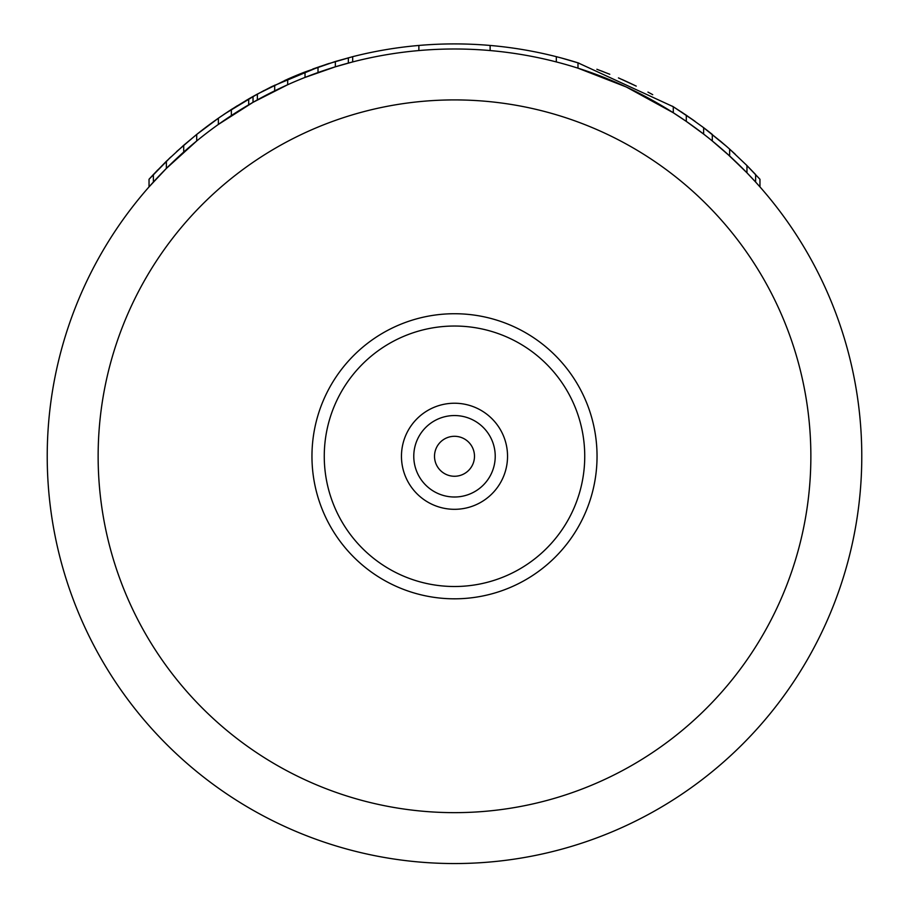 <?xml version="1.0" encoding="UTF-8"?>
<svg xmlns="http://www.w3.org/2000/svg" width="909" height="909" viewBox="0 0 909 909"><rect width="100%" height="100%" fill="white"/><g stroke="black" fill="none" stroke-linecap="round" stroke-linejoin="round"><path stroke-width="1.36" d="M727.461 154.007L744.801 170.619M755.549 181.97L759.958 186.89L759.958 179.255L745.619 164.222M725.246 152.019L712.736 141.338M696.078 128.385L703.634 134.077L703.634 127.669L726.768 146.576M603.86 77.379L621.461 84.787M632.198 89.809L630.778 89.127M626.096 86.912L577.988 68.175L597.963 75.106M593.486 73.447L591.986 72.902M572.204 61.062L577.988 62.835L577.988 68.164L590.714 72.447M621.313 84.73L622.404 85.219M725.291 152.064L728.938 155.348M746.959 172.824L755.629 182.05L755.629 174.551L746.959 165.563L746.959 172.824L729.632 155.973L729.632 149.11L746.959 165.563M626.528 87.116L673.308 112.761L686.295 121.397L686.295 115.227L703.634 127.669A412.368 412.368 0 0 1 712.292 134.43L712.292 140.975L729.632 155.973M686.295 121.397L703.634 134.077M171.619 163.268L172.278 162.631M157.7 169.994L149.042 179.255L149.042 186.89L166.37 168.426L196.708 140.975L196.708 134.43A412.368 412.368 0 0 1 218.365 118.215L218.365 124.442L253.032 102.319L287.687 84.73L287.687 79.151A412.368 412.368 0 0 1 305.026 71.959L335.353 61.494L352.681 56.676A412.368 412.368 0 0 1 418.867 45.45L418.867 50.563M305.026 71.959L305.026 77.424L335.353 66.811L352.681 61.926L352.681 56.676L326.422 64.3M474.487 456.273A19.987 19.987 0 0 0 454.5 436.297A19.987 19.987 0 0 0 434.513 456.273A19.987 19.987 0 0 0 454.5 476.259A19.987 19.987 0 0 0 474.487 456.273M495.223 456.273A40.723 40.723 0 0 0 454.5 415.549A40.723 40.723 0 0 0 413.777 456.273A40.723 40.723 0 0 0 454.5 497.007A40.723 40.723 0 0 0 495.223 456.273A40.723 40.723 0 0 1 454.5 497.007A40.723 40.723 0 0 1 413.777 456.273A40.723 40.723 0 0 1 454.5 415.549A40.723 40.723 0 0 1 495.223 456.273M311.957 456.273A142.543 142.543 0 0 0 454.5 598.815A142.543 142.543 0 0 0 597.043 456.273A142.543 142.543 0 0 0 454.5 313.73A142.543 142.543 0 0 0 311.957 456.273M47.223 456.273A407.277 407.277 0 0 0 454.5 863.55A407.277 407.277 0 0 0 861.777 456.273A407.277 407.277 0 0 0 454.5 48.995A407.277 407.277 0 0 0 47.223 456.273A407.277 407.277 0 0 0 454.5 863.55A407.277 407.277 0 0 0 861.777 456.273A407.277 407.277 0 0 0 454.5 48.995A407.277 407.277 0 0 0 47.223 456.273M647.947 92.093L651.639 94.081M729.802 149.269L735.256 154.235M618.438 77.901L636.243 86.116M561.376 57.994L578.931 63.13M672.478 106.228L673.444 106.83M720.235 140.952L728.189 147.826M672.99 106.546L695.158 121.42M650.617 93.525L652.719 94.672M673.205 106.683L686.295 115.227M728.245 147.883L730.245 149.667M681.273 111.864L693.772 120.42M649.162 92.741A412.368 412.368 0 0 1 650.117 93.263M616.12 82.435L618.075 83.287M622.96 79.89L631.028 83.605M601.281 70.913L603.974 71.959M573.647 61.494L578.317 62.937M701.93 126.396L721.689 142.179M556.319 61.926L556.319 56.676A412.368 412.368 0 0 1 577.988 62.835L578.079 62.857M596.861 69.266L609.78 74.265M621.926 79.424L634.334 85.185M697.01 129.067L700.396 131.612M582.317 69.573L590.986 72.55M568.693 60.039L569.318 60.21M673.262 106.717L673.308 112.761M729.632 149.11L725.291 145.281M577.988 62.835L673.308 106.739M490.133 50.563L490.133 45.45A412.368 412.368 0 0 1 556.319 56.676M490.133 45.45A412.368 412.368 0 0 0 418.867 45.45M219.614 117.341L229.193 110.898M246.078 100.456L264.121 90.48M272.041 86.469L320.07 66.437M169.778 157.973L149.042 179.255L170.79 157.018M182.516 146.315L197.583 133.725M223.909 114.398L237.26 105.774M256.19 94.718L271.518 86.73M284.812 80.435L299.811 74.027M312.787 69.016L329.047 63.46M245.953 106.444L246.669 106.023M224.591 113.943L257.361 94.081L287.687 79.151M176.539 151.667L195.901 135.066M196.026 134.964L219.058 117.727M253.032 102.319L253.032 96.479L257.361 94.081L257.361 99.888M248.691 104.819L248.691 98.933L253.032 96.479M231.363 115.568L231.363 109.489L248.691 98.933M218.365 118.215L231.363 109.489M183.709 152.064L183.709 145.281L196.708 134.43M166.37 168.426L166.37 161.268L183.709 145.281M153.371 182.05L153.371 174.551L166.37 161.268M149.042 179.255L153.371 174.551M348.352 63.073L348.352 57.801M335.353 66.811L335.353 61.494M318.014 72.55L318.014 67.152M274.688 90.843L274.688 85.173M507.54 456.273A53.04 53.04 0 0 0 454.5 403.232A53.04 53.04 0 0 0 401.46 456.273A53.04 53.04 0 0 0 454.5 509.313A53.04 53.04 0 0 0 507.54 456.273M584.737 456.273A130.237 130.237 0 0 1 454.5 586.51A130.237 130.237 0 0 1 324.263 456.273A130.237 130.237 0 0 1 454.5 326.036A130.237 130.237 0 0 1 584.737 456.273M98.138 456.273A356.362 356.362 0 0 0 454.5 812.646A356.362 356.362 0 0 0 810.862 456.273A356.362 356.362 0 0 0 454.5 99.91A356.362 356.362 0 0 0 98.138 456.273"/></g></svg>

